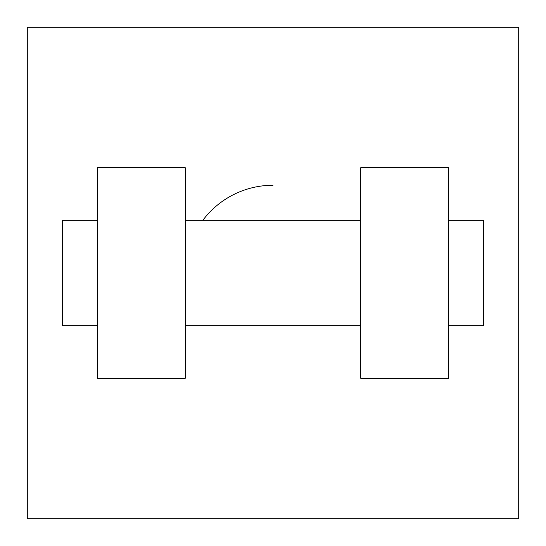 <?xml version="1.0" encoding="UTF-8"?>
<svg xmlns="http://www.w3.org/2000/svg" width="546" height="546" viewBox="0 0 546 546"><rect width="100%" height="100%" fill="white"/><g stroke="black" fill="none" stroke-linecap="round" stroke-linejoin="round"><path stroke-width="0.82" d="M273 185.251A87.749 87.749 0 0 0 202.798 220.352M518.7 27.3L518.7 518.7L27.3 518.7L27.3 27.3L518.7 27.3M360.749 167.697L360.749 378.303L448.498 378.303L448.498 167.697L360.749 167.697M185.251 378.303L185.251 167.697L97.502 167.697L97.502 378.303L185.251 378.303M448.498 325.648L483.599 325.648L483.599 220.352L448.498 220.352M97.502 220.352L62.401 220.352L62.401 325.648L97.502 325.648M360.749 220.352L185.251 220.352M360.749 325.648L185.251 325.648"/></g></svg>
